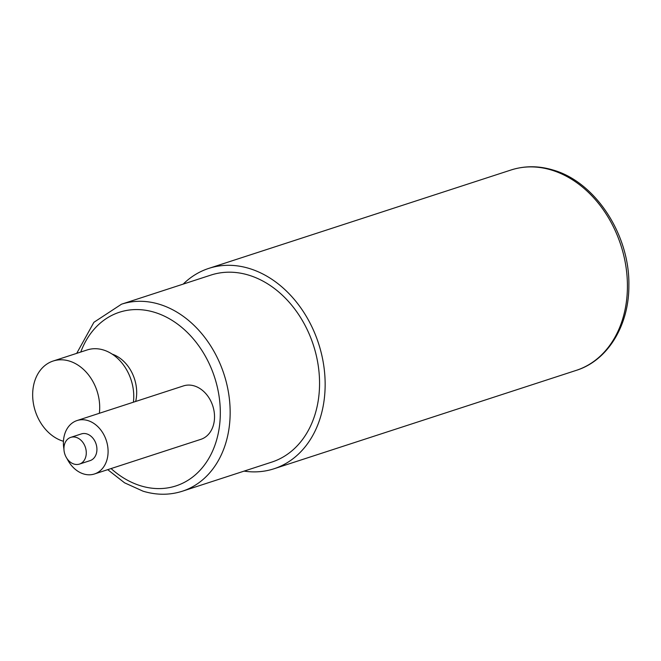 <?xml version="1.0" encoding="UTF-8"?>
<svg xmlns="http://www.w3.org/2000/svg" width="661" height="661" viewBox="0 0 661 661"><rect width="100%" height="100%" fill="white"/><g stroke="black" fill="none" stroke-linecap="round" stroke-linejoin="round"><path stroke-width="0.99" d="M135.662 401.467A35.124 27.06 -108 0 0 112.188 354.131M67.058 458.643A28.093 21.648 -108 0 0 83.65 473.962A28.093 21.648 -108 0 0 94.449 473.978L200.878 439.334A28.093 21.648 -108 0 0 214.271 412.646A28.093 21.648 -108 0 0 194.284 385.917A28.093 21.648 -108 0 0 183.485 385.9L77.056 420.545A28.093 21.648 -108 0 0 63.935 449.067M121.508 304.192L210.909 275.083A98.34 75.767 72 0 1 248.71 275.141A98.34 75.767 72 0 1 318.652 368.706A98.34 75.767 72 0 1 271.795 462.097L182.386 491.206A98.34 75.767 -108 0 0 229.251 397.815A98.34 75.767 -108 0 0 159.301 304.25A98.34 75.767 -108 0 0 121.508 304.192L93.903 322.304L76.709 353.354M183.196 284.106A105.363 81.179 72 0 1 208.736 268.407A105.363 81.179 72 0 1 249.23 268.465A105.363 81.179 72 0 1 324.179 368.714A105.363 81.179 72 0 1 273.968 468.781A105.363 81.179 72 0 1 244.074 471.119M133.406 402.202A42.147 32.472 -108 0 0 103.389 349.966A42.147 32.472 -108 0 0 87.194 349.942L53.136 361.03A42.147 32.472 -108 0 0 33.05 401.053A42.147 32.472 -108 0 0 63.026 441.151A42.147 32.472 -108 0 0 63.448 441.284M99.348 413.29A42.147 32.472 -108 0 0 69.331 361.055A42.147 32.472 -108 0 0 53.136 361.03M94.449 473.978A28.093 21.648 -108 0 0 107.834 447.299A28.093 21.648 -108 0 0 87.855 420.561A28.093 21.648 -108 0 0 77.056 420.545M70.76 437.367L81.402 433.905A14.046 10.824 72 0 1 86.798 433.913A14.046 10.824 72 0 1 96.795 447.282A14.046 10.824 72 0 1 90.103 460.626L79.452 464.088A14.046 10.824 -108 0 0 86.153 450.744A14.046 10.824 -108 0 0 76.155 437.375A14.046 10.824 -108 0 0 70.76 437.367A14.046 10.824 -108 0 0 64.059 450.711A14.046 10.824 -108 0 0 74.057 464.08A14.046 10.824 -108 0 0 79.452 464.088M111.081 468.566A91.309 70.355 -108 0 0 140.859 485.86A91.309 70.355 -108 0 0 219.997 421.074A91.309 70.355 -108 0 0 154.517 312.306A91.309 70.355 -108 0 0 80.774 352.032M511.011 170.001A105.363 81.179 72 0 1 551.505 170.059A105.363 81.179 72 0 1 626.454 270.308A105.363 81.179 72 0 1 576.243 370.375C607.88 360.551 629.173 325.237 628.867 285.362C629.859 234.895 595.495 181.94 553.026 170.017C538.591 165.68 524.594 165.68 511.011 170.001L208.736 268.407M107.718 469.657L124.574 482.819L143.073 491.197C156.566 495.246 169.67 495.254 182.386 491.206M273.968 468.781L576.243 370.375"/></g></svg>
